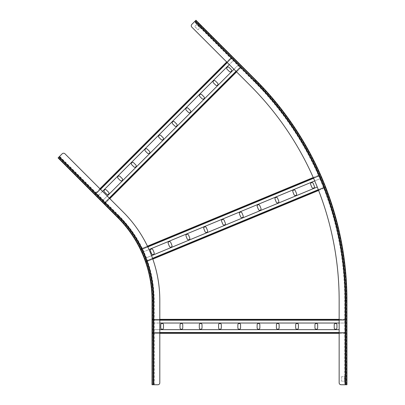 <?xml version="1.0" encoding="UTF-8"?>
<svg xmlns="http://www.w3.org/2000/svg" width="405" height="405" viewBox="0 0 405 405"><rect width="100%" height="100%" fill="white"/><g stroke="black" fill="none" stroke-linecap="round" stroke-linejoin="round"><path stroke-width="0.3" stroke-dasharray="2.02 1.52" d="M152.624 384.75L152.022 384.75L152.488 384.75L152.488 300.257L154.239 300.257L152.66 300.257L152.488 384.75L157.859 384.75A1.949 1.949 0 0 0 159.808 382.801L159.808 300.257L159.808 382.801A1.949 1.949 0 0 1 157.859 384.75L152.022 384.75L152.488 384.75L152.488 300.257A117.278 117.278 0 0 0 118.139 217.328L119.111 216.356L59.363 156.608L59.15 156.821L58.279 157.697L59.15 156.821L118.898 216.569A118.356 118.356 0 0 1 153.566 300.257L153.566 384.75L153.865 384.75L152.022 384.75L152.022 300.257L153.773 300.257L153.601 384.75L153.93 384.75L152.022 384.75L157.859 384.75A1.949 1.949 0 0 0 159.808 382.801L159.808 300.257A124.598 124.598 0 0 0 123.312 212.154L64.947 153.784A1.949 1.949 0 0 0 62.193 153.784L58.062 157.915L62.193 153.784L58.391 157.58L118.139 217.328L58.391 157.58L118.139 217.328L58.391 157.58L58.062 157.915L59.631 156.345L58.062 157.915L117.809 217.657A116.812 116.812 0 0 1 152.022 300.257A116.812 116.812 0 0 0 117.809 217.657L119.045 216.422L59.181 156.796L59.413 156.563L119.161 216.305L118.26 217.207L58.512 157.464L58.062 157.915L117.809 217.657A116.812 116.812 0 0 1 152.022 300.257A116.812 116.812 0 0 0 117.809 217.657L118.027 217.439L58.279 157.697L58.492 157.484M154.239 384.75L154.239 300.257C153.758 267.589 142.14 239.532 119.379 216.088L119.111 216.356A118.655 118.655 0 0 1 153.865 300.257L153.865 384.75L154.239 384.75L153.93 384.75L153.93 300.257A118.721 118.721 0 0 0 119.161 216.305L119.379 216.088L59.631 156.345M123.312 212.154A124.598 124.598 0 0 1 159.808 300.257A124.598 124.598 0 0 0 123.312 212.154L64.947 153.784A1.949 1.949 0 0 0 62.193 153.784A1.949 1.949 0 0 1 64.947 153.784M233.974 69.28L238.702 64.552L241.319 67.164L104.647 203.836L104.039 203.234L104.647 203.836L109.821 198.663L99.908 188.75L94.735 193.924L95.342 194.532L94.735 193.924L99.908 188.75M63.899 163.088L60.593 159.788L63.899 163.088L63.57 163.417L60.264 160.117L63.57 163.417L63.899 163.088M153.267 384.75L153.267 300.257L152.488 300.257A117.278 117.278 0 0 0 118.139 217.328A117.278 117.278 0 0 1 152.488 300.257A117.278 117.278 0 0 0 118.139 217.328L118.26 217.207A117.45 117.45 0 0 1 152.66 300.257L152.488 384.75L152.488 300.257A117.278 117.278 0 0 0 118.139 217.328L118.69 216.776L58.943 157.034M152.488 381.247L152.488 376.574L152.488 381.247L152.022 381.247L152.022 376.574L152.022 381.247L152.488 381.247M152.022 384.75L152.022 300.257L152.022 384.75M152.022 376.574L152.488 376.574L152.022 376.574M60.264 160.117L60.593 159.788L60.264 160.117M152.488 333.356L152.488 332.495L152.488 333.356L159.808 333.356L152.488 333.356M159.808 329.655L152.488 329.655L152.488 332.885L152.488 319.337L152.488 323.033L345.769 323.033L345.769 319.337L345.769 323.033L339.152 323.033M339.152 332.495L345.769 332.495L345.769 333.356L345.769 320.193L345.769 332.495L345.769 329.655L345.769 332.495L152.488 332.495L152.488 320.193L152.488 323.033L159.808 323.033M152.488 319.337L159.808 319.337L152.488 319.337M339.152 319.337L345.769 319.337L339.152 319.337M182.761 327.903A1.362 1.362 0 0 1 181.399 329.265A1.362 1.362 0 0 1 180.038 327.903L180.038 324.785A1.362 1.362 0 0 1 181.399 323.423A1.362 1.362 0 0 1 182.761 324.785L182.761 327.903M163.488 327.903A1.362 1.362 0 0 1 162.127 329.265A1.362 1.362 0 0 1 160.76 327.903L160.76 324.785A1.362 1.362 0 0 1 162.127 323.423A1.362 1.362 0 0 1 163.488 324.785L163.488 327.903M202.034 327.903A1.362 1.362 0 0 1 200.672 329.265A1.362 1.362 0 0 1 199.311 327.903L199.311 324.785A1.362 1.362 0 0 1 200.672 323.423A1.362 1.362 0 0 1 202.034 324.785L202.034 327.903M221.307 327.903A1.362 1.362 0 0 1 219.945 329.265A1.362 1.362 0 0 1 218.584 327.903L218.584 324.785A1.362 1.362 0 0 1 219.945 323.423A1.362 1.362 0 0 1 221.307 324.785L221.307 327.903M240.58 327.903A1.362 1.362 0 0 1 239.218 329.265A1.362 1.362 0 0 1 237.856 327.903L237.856 324.785A1.362 1.362 0 0 1 239.218 323.423A1.362 1.362 0 0 1 240.58 324.785L240.58 327.903M259.858 327.903A1.362 1.362 0 0 1 258.491 329.265A1.362 1.362 0 0 1 257.129 327.903L257.129 324.785A1.362 1.362 0 0 1 258.491 323.423A1.362 1.362 0 0 1 259.858 324.785L259.858 327.903M279.131 327.903A1.362 1.362 0 0 1 277.769 329.265A1.362 1.362 0 0 1 276.402 327.903L276.402 324.785A1.362 1.362 0 0 1 277.769 323.423A1.362 1.362 0 0 1 279.131 324.785L279.131 327.903M298.404 327.903A1.362 1.362 0 0 1 297.042 329.265A1.362 1.362 0 0 1 295.68 327.903L295.68 324.785A1.362 1.362 0 0 1 297.042 323.423A1.362 1.362 0 0 1 298.404 324.785L298.404 327.903M317.677 327.903A1.362 1.362 0 0 1 316.315 329.265A1.362 1.362 0 0 1 314.953 327.903L314.953 324.785A1.362 1.362 0 0 1 316.315 323.423A1.362 1.362 0 0 1 317.677 324.785L317.677 327.903M336.95 327.903A1.362 1.362 0 0 1 335.588 329.265A1.362 1.362 0 0 1 334.226 327.903L334.226 324.785A1.362 1.362 0 0 1 335.588 323.423A1.362 1.362 0 0 1 336.95 324.785L336.95 327.903M339.152 333.356L345.769 333.356L339.152 333.356M339.152 329.655L152.488 329.655L152.488 332.495L159.808 332.495M152.488 332.885L345.769 332.885L152.488 332.885M152.488 319.803L345.769 319.803L152.488 319.803M107.209 196.045L102.03 201.224L104.318 203.507L95.064 194.258L97.352 196.541L234.024 59.869L231.407 57.252L234.024 59.869L229.291 64.597M240.99 66.835L241.319 67.164L240.712 66.562L240.99 66.835L104.318 203.507L240.99 66.835M102.526 191.368L97.352 196.541L95.342 194.532L104.039 203.234L102.03 201.224L238.702 64.552L240.712 66.562L232.014 57.859L241.319 67.164L236.591 71.893L226.678 61.985L231.407 57.252L226.678 61.985M122.199 178.575A1.362 1.362 0 0 1 122.199 180.503A1.362 1.362 0 0 1 120.27 180.503L118.068 178.301A1.362 1.362 0 0 1 118.068 176.372A1.362 1.362 0 0 1 119.996 176.372L122.199 178.575M108.57 192.203A1.362 1.362 0 0 1 108.57 194.132A1.362 1.362 0 0 1 106.642 194.132L104.439 191.929A1.362 1.362 0 0 1 104.439 190.001A1.362 1.362 0 0 1 106.368 190.001L108.57 192.203M135.827 164.946A1.362 1.362 0 0 1 135.827 166.875A1.362 1.362 0 0 1 133.898 166.875L131.696 164.673A1.362 1.362 0 0 1 131.696 162.744A1.362 1.362 0 0 1 133.625 162.744L135.827 164.946M149.455 151.318A1.362 1.362 0 0 1 149.455 153.247A1.362 1.362 0 0 1 147.526 153.247L145.324 151.045A1.362 1.362 0 0 1 145.324 149.116A1.362 1.362 0 0 1 147.253 149.116L149.455 151.318M163.083 137.69A1.362 1.362 0 0 1 163.083 139.619A1.362 1.362 0 0 1 161.16 139.619L158.952 137.416A1.362 1.362 0 0 1 158.952 135.488A1.362 1.362 0 0 1 160.881 135.488L163.083 137.69M176.712 124.062A1.362 1.362 0 0 1 176.712 125.99A1.362 1.362 0 0 1 174.788 125.99L172.581 123.788A1.362 1.362 0 0 1 172.581 121.859A1.362 1.362 0 0 1 174.509 121.859L176.712 124.062M190.34 110.433A1.362 1.362 0 0 1 190.34 112.362A1.362 1.362 0 0 1 188.416 112.362L186.214 110.16A1.362 1.362 0 0 1 186.214 108.231A1.362 1.362 0 0 1 188.138 108.231L190.34 110.433M203.968 96.805A1.362 1.362 0 0 1 203.968 98.734A1.362 1.362 0 0 1 202.044 98.734L199.842 96.527A1.362 1.362 0 0 1 199.842 94.603A1.362 1.362 0 0 1 201.766 94.603L203.968 96.805M217.601 83.177A1.362 1.362 0 0 1 217.601 85.101A1.362 1.362 0 0 1 215.673 85.101L213.47 82.898A1.362 1.362 0 0 1 213.47 80.975A1.362 1.362 0 0 1 215.394 80.975L217.601 83.177M231.23 69.549A1.362 1.362 0 0 1 231.23 71.472A1.362 1.362 0 0 1 229.301 71.472L227.099 69.27A1.362 1.362 0 0 1 227.099 67.346A1.362 1.362 0 0 1 229.027 67.346L231.23 69.549M95.064 194.258L231.736 57.586L95.064 194.258M146.048 261.934L145.719 261.139L146.048 261.934L152.822 259.124L146.048 261.934M151.551 255.651L144.631 258.517L145.871 261.498L140.687 248.979L142.099 252.401L320.669 178.433L319.256 175.016L320.669 178.433L314.715 180.898M318.3 189.656L324.294 187.176L324.618 187.966L319.58 175.805L324.294 187.176L323.205 184.548L324.294 187.176L145.719 261.139L141.011 249.774L142.099 252.401L149.015 249.536M140.687 248.979L147.46 246.174L140.687 248.979M313.242 177.506L319.256 175.016L313.242 177.506M171.933 245.308A1.362 1.362 0 0 1 171.194 247.09A1.362 1.362 0 0 1 169.411 246.351L168.222 243.476A1.362 1.362 0 0 1 168.961 241.694A1.362 1.362 0 0 1 170.738 242.433L171.933 245.308M154.123 252.685A1.362 1.362 0 0 1 153.389 254.467A1.362 1.362 0 0 1 151.607 253.727L150.417 250.852A1.362 1.362 0 0 1 151.151 249.07A1.362 1.362 0 0 1 152.933 249.809L154.123 252.685M189.737 237.932A1.362 1.362 0 0 1 188.998 239.714A1.362 1.362 0 0 1 187.221 238.975L186.027 236.1A1.362 1.362 0 0 1 186.766 234.318A1.362 1.362 0 0 1 188.548 235.057L189.737 237.932M207.547 230.556A1.362 1.362 0 0 1 206.808 232.338A1.362 1.362 0 0 1 205.026 231.599L203.836 228.724A1.362 1.362 0 0 1 204.571 226.942A1.362 1.362 0 0 1 206.353 227.681L207.547 230.556M225.352 223.185A1.362 1.362 0 0 1 224.613 224.962A1.362 1.362 0 0 1 222.831 224.228L221.641 221.348A1.362 1.362 0 0 1 222.38 219.566A1.362 1.362 0 0 1 224.157 220.305L225.352 223.185M243.157 215.809A1.362 1.362 0 0 1 242.423 217.586A1.362 1.362 0 0 1 240.641 216.852L239.446 213.972A1.362 1.362 0 0 1 240.185 212.19A1.362 1.362 0 0 1 241.967 212.929L243.157 215.809M260.967 208.433A1.362 1.362 0 0 1 260.228 210.21A1.362 1.362 0 0 1 258.446 209.476L257.256 206.596A1.362 1.362 0 0 1 257.99 204.814A1.362 1.362 0 0 1 259.772 205.553L260.967 208.433M278.772 201.057A1.362 1.362 0 0 1 278.033 202.834A1.362 1.362 0 0 1 276.256 202.1L275.061 199.219A1.362 1.362 0 0 1 275.8 197.443A1.362 1.362 0 0 1 277.582 198.177L278.772 201.057M296.576 193.681A1.362 1.362 0 0 1 295.842 195.458A1.362 1.362 0 0 1 294.06 194.724L292.871 191.843A1.362 1.362 0 0 1 293.605 190.066A1.362 1.362 0 0 1 295.387 190.801L296.576 193.681M314.386 186.305A1.362 1.362 0 0 1 313.647 188.087A1.362 1.362 0 0 1 311.865 187.348L310.675 184.467A1.362 1.362 0 0 1 311.415 182.69A1.362 1.362 0 0 1 313.192 183.424L314.386 186.305M318.608 190.456L324.618 187.966L318.608 190.456M317.252 187.014L144.631 258.517L145.719 261.139L152.538 258.319M145.871 261.498L324.44 187.535L145.871 261.498M140.864 249.414L319.434 175.446L140.864 249.414M345.187 384.75L346.629 384.75L345.187 384.75L345.187 300.257A309.744 309.744 0 0 0 254.467 81.233L194.719 21.49L195.959 20.25L191.828 24.381L195.959 20.25L195.625 20.579L255.373 80.327L195.509 20.701L195.742 20.468L194.719 21.49M250.199 85.501L191.828 27.135L250.199 85.501A303.709 303.709 0 0 1 339.152 300.257A303.709 303.709 0 0 0 250.199 85.501A303.709 303.709 0 0 1 339.152 300.257L339.152 382.801A1.949 1.949 0 0 0 341.096 384.75A1.949 1.949 0 0 1 339.152 382.801A1.949 1.949 0 0 0 341.096 384.75L346.938 384.75L341.096 384.75L346.938 384.75L346.938 300.257L345.394 300.257L345.394 384.75L344.721 384.75L344.721 300.257A309.278 309.278 0 0 0 254.132 81.567L194.39 21.819L195.509 20.701L255.373 80.327A311.03 311.03 0 0 1 346.472 300.257A311.03 311.03 0 0 0 255.373 80.327A311.03 311.03 0 0 1 346.472 300.257A311.03 311.03 0 0 0 255.373 80.327L254.821 80.878L195.078 21.131M346.331 384.75L345.095 384.75L345.095 300.257A309.653 309.653 0 0 0 254.401 81.299L254.132 81.567L254.35 81.349L194.608 21.602L194.84 21.369L254.613 81.086A309.952 309.952 0 0 1 345.394 300.257L345.359 300.257A309.916 309.916 0 0 0 254.588 81.111L255.484 80.215L195.742 20.468L195.959 20.25L255.702 79.998L254.613 81.086L194.866 21.343L194.39 21.819M195.742 20.468L194.653 21.556L254.401 81.299L255.373 80.327A311.03 311.03 0 0 1 346.472 300.257L345.693 300.257A310.25 310.25 0 0 0 254.821 80.878M191.828 27.135A1.949 1.949 0 0 1 191.828 24.381A1.949 1.949 0 0 0 191.828 27.135A1.949 1.949 0 0 1 191.828 24.381L195.959 20.25L255.702 79.998L195.959 20.25L195.529 20.68M346.938 384.75L346.472 384.75L346.472 300.257L344.721 300.257L346.472 300.257L346.472 384.75L346.472 300.257L346.472 384.75L346.938 384.75L346.3 384.75L346.3 300.257A310.858 310.858 0 0 0 255.251 80.448L254.35 81.349A309.582 309.582 0 0 1 345.03 300.257L345.03 384.75L346.938 384.75M346.629 384.75L346.629 300.257L345.359 300.257L345.359 384.75L344.721 384.75M201.412 26.36L198.106 23.06L201.412 26.36L198.106 23.06L201.412 26.36L201.741 26.031L198.435 22.726L201.741 26.031L198.435 22.726L201.741 26.031L201.412 26.36M196.648 24.518L194.719 26.447L198.025 29.747L199.948 27.823L196.648 24.518L194.719 26.447L198.025 29.747L199.948 27.823L196.648 24.518M341.683 376.574L341.683 381.247L344.407 381.247L344.407 376.574L341.683 376.574L341.683 381.247L344.407 381.247L344.407 376.574L341.683 376.574M346.472 381.247L346.472 376.574L346.472 381.247L346.472 376.574L346.472 381.247L346.938 381.247L346.938 376.574L346.938 381.247L346.938 376.574L346.938 381.247L346.472 381.247M346.938 300.257A311.496 311.496 0 0 0 255.702 79.998L255.484 80.215A311.187 311.187 0 0 1 346.629 300.257L346.938 300.257M198.435 22.726L198.106 23.06L198.435 22.726M346.938 376.574L346.472 376.574L346.938 376.574M153.267 300.257A118.057 118.057 0 0 0 118.69 216.776M152.326 384.75L152.326 300.257L153.601 300.257A118.392 118.392 0 0 0 118.923 216.543L118.027 217.439A117.121 117.121 0 0 1 152.326 300.257L152.022 300.257M159.808 320.193L339.152 320.193M152.488 320.193L345.769 320.193L152.488 320.193M152.488 332.495L345.769 332.495L152.488 332.495M100.516 189.358L227.281 62.588M95.342 194.532L232.014 57.859L95.342 194.532M109.218 198.055L235.983 71.29M104.039 203.234L240.712 66.562L104.039 203.234M147.83 246.949L313.586 178.291M141.011 249.774L319.58 175.805L141.011 249.774M145.719 261.139L324.294 187.176L145.719 261.139M345.693 384.75L345.693 300.257M153.773 384.75L153.773 300.257C153.292 267.715 141.72 239.77 119.045 216.422L59.302 156.674"/><path stroke-width="0.61" d="M152.022 300.257L153.267 300.257A118.057 118.057 0 0 0 118.69 216.776L117.809 217.657A116.812 116.812 0 0 1 152.022 300.257L152.022 384.75L157.859 384.75A1.949 1.949 0 0 0 159.808 382.801L159.808 300.257A124.598 124.598 0 0 0 123.312 212.154L109.821 198.663L236.591 71.893L250.199 85.501L191.828 27.135L226.678 61.985L99.908 188.75L64.947 153.784A1.949 1.949 0 0 0 62.193 153.784L58.062 157.915L117.809 217.657L58.062 157.915M123.312 212.154L64.947 153.784M159.808 323.033L339.152 323.033M159.808 319.337L339.152 319.337L159.808 319.337M159.808 333.356L339.152 333.356L159.808 333.356M159.808 329.655L339.152 329.655M182.761 327.903L182.761 324.785A1.362 1.362 0 0 0 181.399 323.423A1.362 1.362 0 0 0 180.038 324.785L180.038 327.903A1.362 1.362 0 0 0 181.399 329.265A1.362 1.362 0 0 0 182.761 327.903M163.488 327.903L163.488 324.785A1.362 1.362 0 0 0 162.127 323.423A1.362 1.362 0 0 0 160.76 324.785L160.76 327.903A1.362 1.362 0 0 0 162.127 329.265A1.362 1.362 0 0 0 163.488 327.903M199.311 327.903A1.362 1.362 0 0 0 200.672 329.265A1.362 1.362 0 0 0 202.034 327.903L202.034 324.785A1.362 1.362 0 0 0 200.672 323.423A1.362 1.362 0 0 0 199.311 324.785L199.311 327.903M218.584 327.903A1.362 1.362 0 0 0 219.945 329.265A1.362 1.362 0 0 0 221.307 327.903L221.307 324.785A1.362 1.362 0 0 0 219.945 323.423A1.362 1.362 0 0 0 218.584 324.785L218.584 327.903M237.856 327.903A1.362 1.362 0 0 0 239.218 329.265A1.362 1.362 0 0 0 240.58 327.903L240.58 324.785A1.362 1.362 0 0 0 239.218 323.423A1.362 1.362 0 0 0 237.856 324.785L237.856 327.903M257.129 327.903A1.362 1.362 0 0 0 258.491 329.265A1.362 1.362 0 0 0 259.858 327.903L259.858 324.785A1.362 1.362 0 0 0 258.491 323.423A1.362 1.362 0 0 0 257.129 324.785L257.129 327.903M276.402 327.903A1.362 1.362 0 0 0 277.769 329.265A1.362 1.362 0 0 0 279.131 327.903L279.131 324.785A1.362 1.362 0 0 0 277.769 323.423A1.362 1.362 0 0 0 276.402 324.785L276.402 327.903M295.68 327.903A1.362 1.362 0 0 0 297.042 329.265A1.362 1.362 0 0 0 298.404 327.903L298.404 324.785A1.362 1.362 0 0 0 297.042 323.423A1.362 1.362 0 0 0 295.68 324.785L295.68 327.903M314.953 327.903A1.362 1.362 0 0 0 316.315 329.265A1.362 1.362 0 0 0 317.677 327.903L317.677 324.785A1.362 1.362 0 0 0 316.315 323.423A1.362 1.362 0 0 0 314.953 324.785L314.953 327.903M334.226 327.903A1.362 1.362 0 0 0 335.588 329.265A1.362 1.362 0 0 0 336.95 327.903L336.95 324.785A1.362 1.362 0 0 0 335.588 323.423A1.362 1.362 0 0 0 334.226 324.785L334.226 327.903M102.526 191.368L229.291 64.597M99.908 188.75L226.678 61.985M107.209 196.045L233.974 69.28M122.199 178.575L119.996 176.372A1.362 1.362 0 0 0 118.068 176.372A1.362 1.362 0 0 0 118.068 178.301L120.27 180.503A1.362 1.362 0 0 0 122.199 180.503A1.362 1.362 0 0 0 122.199 178.575M108.57 192.203L106.368 190.001A1.362 1.362 0 0 0 104.439 190.001A1.362 1.362 0 0 0 104.439 191.929L106.642 194.132A1.362 1.362 0 0 0 108.57 194.132A1.362 1.362 0 0 0 108.57 192.203M133.898 166.875A1.362 1.362 0 0 0 135.827 166.875A1.362 1.362 0 0 0 135.827 164.946L133.625 162.744A1.362 1.362 0 0 0 131.696 162.744A1.362 1.362 0 0 0 131.696 164.673L133.898 166.875M147.526 153.247A1.362 1.362 0 0 0 149.455 153.247A1.362 1.362 0 0 0 149.455 151.318L147.253 149.116A1.362 1.362 0 0 0 145.324 149.116A1.362 1.362 0 0 0 145.324 151.045L147.526 153.247M161.16 139.619A1.362 1.362 0 0 0 163.083 139.619A1.362 1.362 0 0 0 163.083 137.69L160.881 135.488A1.362 1.362 0 0 0 158.952 135.488A1.362 1.362 0 0 0 158.952 137.416L161.16 139.619M174.788 125.99A1.362 1.362 0 0 0 176.712 125.99A1.362 1.362 0 0 0 176.712 124.062L174.509 121.859A1.362 1.362 0 0 0 172.581 121.859A1.362 1.362 0 0 0 172.581 123.788L174.788 125.99M188.416 112.362A1.362 1.362 0 0 0 190.34 112.362A1.362 1.362 0 0 0 190.34 110.433L188.138 108.231A1.362 1.362 0 0 0 186.214 108.231A1.362 1.362 0 0 0 186.214 110.16L188.416 112.362M202.044 98.734A1.362 1.362 0 0 0 203.968 98.734A1.362 1.362 0 0 0 203.968 96.805L201.766 94.603A1.362 1.362 0 0 0 199.842 94.603A1.362 1.362 0 0 0 199.842 96.527L202.044 98.734M215.673 85.101A1.362 1.362 0 0 0 217.601 85.101A1.362 1.362 0 0 0 217.601 83.177L215.394 80.975A1.362 1.362 0 0 0 213.47 80.975A1.362 1.362 0 0 0 213.47 82.898L215.673 85.101M229.301 71.472A1.362 1.362 0 0 0 231.23 71.472A1.362 1.362 0 0 0 231.23 69.549L229.027 67.346A1.362 1.362 0 0 0 227.099 67.346A1.362 1.362 0 0 0 227.099 69.27L229.301 71.472M149.015 249.536L314.715 180.898M147.46 246.174L313.242 177.506L147.46 246.174M152.822 259.124L318.608 190.456L152.822 259.124M151.551 255.651L317.252 187.014M171.933 245.308L170.738 242.433A1.362 1.362 0 0 0 168.961 241.694A1.362 1.362 0 0 0 168.222 243.476L169.411 246.351A1.362 1.362 0 0 0 171.194 247.09A1.362 1.362 0 0 0 171.933 245.308M154.123 252.685L152.933 249.809A1.362 1.362 0 0 0 151.151 249.07A1.362 1.362 0 0 0 150.417 250.852L151.607 253.727A1.362 1.362 0 0 0 153.389 254.467A1.362 1.362 0 0 0 154.123 252.685M187.221 238.975A1.362 1.362 0 0 0 188.998 239.714A1.362 1.362 0 0 0 189.737 237.932L188.548 235.057A1.362 1.362 0 0 0 186.766 234.318A1.362 1.362 0 0 0 186.027 236.1L187.221 238.975M205.026 231.599A1.362 1.362 0 0 0 206.808 232.338A1.362 1.362 0 0 0 207.547 230.556L206.353 227.681A1.362 1.362 0 0 0 204.571 226.942A1.362 1.362 0 0 0 203.836 228.724L205.026 231.599M222.831 224.228A1.362 1.362 0 0 0 224.613 224.962A1.362 1.362 0 0 0 225.352 223.185L224.157 220.305A1.362 1.362 0 0 0 222.38 219.566A1.362 1.362 0 0 0 221.641 221.348L222.831 224.228M240.641 216.852A1.362 1.362 0 0 0 242.423 217.586A1.362 1.362 0 0 0 243.157 215.809L241.967 212.929A1.362 1.362 0 0 0 240.185 212.19A1.362 1.362 0 0 0 239.446 213.972L240.641 216.852M258.446 209.476A1.362 1.362 0 0 0 260.228 210.21A1.362 1.362 0 0 0 260.967 208.433L259.772 205.553A1.362 1.362 0 0 0 257.99 204.814A1.362 1.362 0 0 0 257.256 206.596L258.446 209.476M276.256 202.1A1.362 1.362 0 0 0 278.033 202.834A1.362 1.362 0 0 0 278.772 201.057L277.582 198.177A1.362 1.362 0 0 0 275.8 197.443A1.362 1.362 0 0 0 275.061 199.219L276.256 202.1M294.06 194.724A1.362 1.362 0 0 0 295.842 195.458A1.362 1.362 0 0 0 296.576 193.681L295.387 190.801A1.362 1.362 0 0 0 293.605 190.066A1.362 1.362 0 0 0 292.871 191.843L294.06 194.724M311.865 187.348A1.362 1.362 0 0 0 313.647 188.087A1.362 1.362 0 0 0 314.386 186.305L313.192 183.424A1.362 1.362 0 0 0 311.415 182.69A1.362 1.362 0 0 0 310.675 184.467L311.865 187.348M250.199 85.501A303.709 303.709 0 0 1 339.152 300.257L339.152 382.801A1.949 1.949 0 0 0 341.096 384.75L346.938 384.75L346.938 300.257A311.496 311.496 0 0 0 255.702 79.998L195.959 20.25L191.828 24.381A1.949 1.949 0 0 0 191.828 27.135M345.693 384.75L345.693 300.257L346.938 300.257A311.496 311.496 0 0 0 255.702 79.998A311.496 311.496 0 0 1 346.938 300.257L346.938 384.75L346.938 300.257A311.496 311.496 0 0 0 255.702 79.998L254.821 80.878L195.078 21.131M118.69 216.776L58.943 157.034M153.267 384.75L153.267 300.257M159.808 320.193L339.152 320.193M159.808 332.495L339.152 332.495M100.516 189.358L227.281 62.588M109.218 198.055L235.983 71.29M147.83 246.949L313.586 178.291M152.538 258.319L318.3 189.656M345.693 300.257A310.25 310.25 0 0 0 254.821 80.878"/></g></svg>
